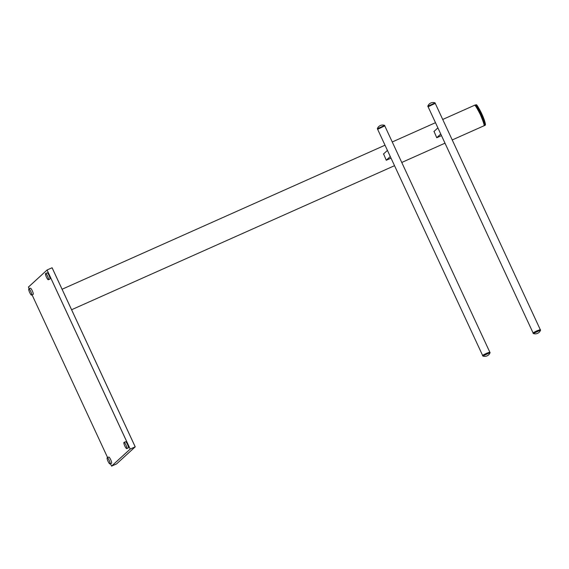 <?xml version="1.0" encoding="UTF-8"?>
<svg xmlns="http://www.w3.org/2000/svg" width="569" height="569" viewBox="0 0 569 569"><rect width="100%" height="100%" fill="white"/><g stroke="black" fill="none" stroke-linecap="round" stroke-linejoin="round"><path stroke-width="0.85" d="M29.666 292.494A3.393 0.718 -114 0 0 31.608 295.083A3.393 0.718 -114 0 0 30.783 291.477A3.393 0.718 -114 0 0 28.841 288.888A3.393 0.718 -114 0 0 29.666 292.494M31.608 295.083L33.123 294.408A3.393 0.718 -114 0 0 32.298 290.802A3.393 0.718 -114 0 0 30.356 288.213L28.841 288.888M108.053 461.367A3.393 0.718 -114 0 0 109.995 463.948A3.393 0.718 -114 0 0 109.17 460.342A3.393 0.718 -114 0 0 107.228 457.753A3.393 0.718 -114 0 0 108.053 461.367M109.995 463.948L111.51 463.273A3.393 0.718 -114 0 0 110.685 459.667A3.393 0.718 -114 0 0 108.743 457.078L107.228 457.753M124.817 446.018A3.393 0.718 -114 0 0 126.752 448.607A3.393 0.718 -114 0 0 125.934 444.994A3.393 0.718 -114 0 0 123.992 442.412A3.393 0.718 -114 0 0 124.817 446.018M126.752 448.607L128.267 447.931A3.393 0.718 -114 0 0 127.449 444.318A3.393 0.718 -114 0 0 125.507 441.736L123.992 442.412M46.43 277.153A3.393 0.718 -114 0 0 48.372 279.742A3.393 0.718 -114 0 0 47.547 276.129A3.393 0.718 -114 0 0 45.605 273.54A3.393 0.718 -114 0 0 46.43 277.153M48.372 279.742L49.887 279.066A3.393 0.718 -114 0 0 49.062 275.453A3.393 0.718 -114 0 0 47.12 272.864L45.605 273.54M442.718 119.462L474.397 105.343C474.681 104.255 476.651 107.313 480.314 114.511C483.522 122.122 484.724 125.891 483.899 125.813L483.778 125.863M391.024 158.132L386.273 160.252L383.577 153.915M441.487 135.621L436.743 137.741L434.047 131.403M484.041 125.28A0.398 0.363 5.2 0 0 484.39 125.28C484.055 120.443 477.27 105.898 474.752 105.187L476.153 104.803A0.398 0.377 112.9 0 1 476.353 105.009C479.269 107.214 486.531 123.096 484.98 124.796M533.302 333.498A5.612 5.612 0 0 0 540.55 330.134L533.281 333.477M435.057 102.868A5.612 5.612 0 0 0 427.81 106.232L435.1 102.911L427.817 106.261M435.1 102.911L435.306 103.352L428.016 106.737L435.306 103.352L428.094 106.759L533.075 332.915M433.877 131.567L437.895 127.883M436.729 137.705L440.747 134.021M482.832 356.016A5.612 5.612 0 0 0 490.08 352.645L482.818 355.988M384.608 125.408L377.347 128.772M377.631 129.284L384.836 125.863L377.624 129.27L482.604 355.426M383.406 154.078L387.432 150.394M386.259 160.216L390.277 156.532M116.609 463.891L111.602 466.132L116.595 463.906L135.209 446.864L130.216 449.09L111.56 466.118L110.457 463.742L111.56 466.118L130.18 449.076L47.063 270.026L28.45 287.068L29.218 288.718L28.457 287.032L47.063 269.998M32.077 294.877L107.605 457.59L32.077 294.877M47.078 269.991L52.078 267.757L47.071 269.991L130.209 449.062L135.202 446.829L52.092 267.779L47.071 269.991L28.45 287.068M52.113 267.771L135.223 446.821L52.078 267.757M116.595 463.906L135.223 446.821M485.058 125.294L485.058 125.294C485.613 121.78 478.885 107.2 475.862 104.803L475.862 104.803A0.398 0.377 112.9 0 1 476.153 104.803C476.744 104.063 479.297 108.7 483.821 118.722C486.459 126.282 485.108 124.924 485.008 125.329L484.198 125.692L484.39 125.28M540.55 330.134L533.253 333.462L533.053 333.021C533.103 333.029 531.923 333.221 537.328 330.674L540.273 329.615M540.55 330.077L540.344 329.636L537.356 330.724L533.053 333.021M537.328 330.681L533.082 332.95M490.08 352.645L482.789 355.974L482.583 355.533C482.64 355.54 481.452 355.732 486.858 353.185L489.802 352.126M490.08 352.588L489.873 352.147L486.893 353.235L482.583 355.533M377.339 128.807L377.339 128.743A5.612 5.612 0 0 1 384.587 125.379L377.339 128.807L377.617 129.263M384.637 125.422L384.836 125.863L377.638 129.298M486.858 353.193L482.619 355.461M71.587 309.735L394.53 165.686M401.757 162.464L444.994 143.175M452.227 139.953L483.842 125.849M62.078 289.244L385.021 145.202M392.247 141.973L435.484 122.691M540.344 329.636L537.328 330.674M427.81 106.296L428.108 106.787M435.278 103.43L540.251 329.586M489.873 352.147L486.858 353.185M384.808 125.941L489.781 352.097"/></g></svg>
